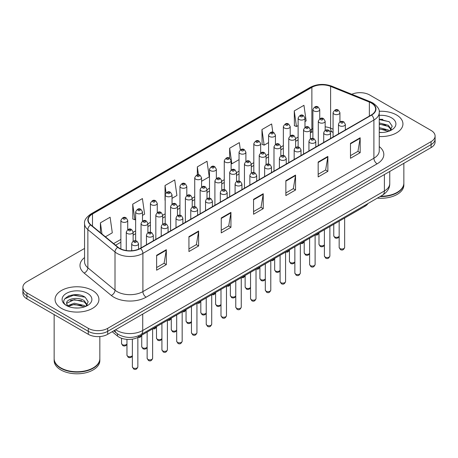 <?xml version="1.0" encoding="UTF-8"?>
<svg xmlns="http://www.w3.org/2000/svg" width="458" height="458" viewBox="0 0 458 458"><rect width="100%" height="100%" fill="white"/><g stroke="black" fill="none" stroke-linecap="round" stroke-linejoin="round"><path stroke-width="0.69" d="M333.075 132.356L331.02 131.526A18.274 10.551 0 0 0 330.258 131.234M368.003 203.524A13.706 7.912 180 0 1 364.849 206.358L138.385 337.105A13.706 7.912 180 0 1 117.46 336.052L112.193 331.707M396.514 114.952A21.932 12.664 0 0 0 379.167 111.288A21.932 12.664 0 0 1 396.514 114.952A21.932 12.664 0 0 1 402.937 123.906A21.932 12.664 0 0 0 396.514 114.952M92.499 290.475A21.932 12.664 0 0 0 68.597 287.733A21.932 12.664 0 0 0 55.063 299.429A21.932 12.664 0 0 0 61.487 308.383A21.932 12.664 0 0 0 85.383 311.131A21.932 12.664 0 0 0 98.922 299.429A21.932 12.664 0 0 0 92.499 290.475A21.932 12.664 0 0 0 68.597 287.733A21.932 12.664 0 0 0 55.063 299.429A21.932 12.664 0 0 0 61.487 308.383A21.932 12.664 0 0 0 85.383 311.131A21.932 12.664 0 0 0 98.922 299.429A21.932 12.664 0 0 0 92.499 290.475M371.318 103.016A14.622 8.439 180 0 1 375.6 108.987A14.622 8.439 180 0 1 371.318 114.952L140.314 248.322A14.622 8.439 180 0 1 117.998 247.194L90.856 224.815A14.622 8.439 180 0 1 88.211 219.972A14.622 8.439 180 0 1 92.493 214.001L311.875 87.346A14.622 8.439 180 0 1 330.602 86.402L369.366 102.071A14.622 8.439 180 0 1 371.318 103.016M371.575 102.867A14.988 8.65 0 0 0 369.572 101.899L330.808 86.224A14.988 8.65 0 0 0 311.617 87.197L92.235 213.852A14.988 8.65 0 0 0 90.558 224.935L117.7 247.314A14.988 8.65 0 0 0 140.572 248.471L371.575 115.101A14.988 8.65 0 0 0 371.575 102.867M84.558 248.431L26.913 281.71A13.706 7.912 0 0 0 22.9 287.303L22.9 293.275A13.706 7.912 0 0 0 26.913 298.868L88.297 334.311L88.297 331.329A13.706 7.912 0 0 0 107.682 331.329L431.087 144.613A13.706 7.912 0 0 0 435.1 139.014A13.706 7.912 0 0 1 431.087 144.613L107.682 331.329A13.706 7.912 0 0 1 88.297 331.329L26.913 295.885L88.297 331.329L88.297 328.34A13.706 7.912 0 0 0 107.682 328.34L431.087 141.625A13.706 7.912 0 0 0 435.1 136.032A13.706 7.912 0 0 0 431.087 130.438L369.703 94.995A13.706 7.912 0 0 0 351.784 94.262M22.9 290.292A13.706 7.912 0 0 0 26.913 295.885A13.706 7.912 0 0 1 22.9 290.292M156.63 255.278L156.63 270.203L166.323 264.604L166.323 249.684L156.63 255.278M156.63 267.552L164.096 263.241L166.283 250.177A3.653 2.113 -120 0 0 166.323 249.684M164.033 263.281L166.323 264.604M188.936 236.626L188.936 251.551L198.629 245.952L198.629 231.032L188.936 236.626M188.936 248.9L196.402 244.589L198.589 231.525A3.653 2.113 -120 0 0 198.629 231.032M196.339 244.629L198.629 245.952M221.248 217.974L221.248 232.899L230.941 227.3L230.941 212.38L221.248 217.974M221.248 230.248L228.714 225.937L230.901 212.873A3.653 2.113 -120 0 0 230.941 212.38M228.645 225.977L230.941 227.3M350.479 143.36L350.479 158.285L360.171 152.691L360.171 137.766L350.479 143.36M350.479 155.64L357.944 151.329L360.131 138.264A3.653 2.113 -120 0 0 360.171 137.766M357.875 151.363L360.171 152.691M318.167 162.018L318.167 176.937L327.859 171.344L327.859 156.418L318.167 162.018M318.167 174.292L325.632 169.981L327.825 156.917A3.653 2.113 -120 0 0 327.859 156.418M325.569 170.015L327.859 171.344M285.861 180.67L285.861 195.589L295.553 189.996L295.553 175.071L285.861 180.67M285.861 192.944L293.326 188.633L295.513 175.569A3.653 2.113 -120 0 0 295.553 175.071M293.263 188.673L295.553 189.996M253.555 199.322L253.555 214.241L263.247 208.648L263.247 193.723L253.555 199.322M253.555 211.596L261.02 207.285L263.207 194.221A3.653 2.113 -120 0 0 263.247 193.723M260.951 207.325L263.247 208.648M379.253 136.53A21.932 12.664 0 0 0 402.937 123.906A21.932 12.664 0 0 1 379.253 136.53M22.9 287.303A13.706 7.912 0 0 0 26.913 292.902L88.297 328.34M142.495 215.386L144.602 214.167L142.415 198.577L132.723 204.171L132.877 219.004M105.397 236.803L112.296 232.819L110.109 217.229L100.416 222.823L100.416 232.693M240.353 149.846L239.339 142.615L229.647 148.215L229.647 158.273C227.655 156.836 225.863 157.649 224.265 160.718A3.429 1.981 180 0 0 225.273 162.115A3.429 1.981 180 0 0 229.006 162.544A3.429 1.981 180 0 0 231.124 160.718L229.647 158.273M272.813 132.265L271.646 123.963L261.953 129.557L262.108 144.39M304.976 121.576L306.144 120.901L303.952 105.311L294.259 110.905L294.42 125.738M172.036 198.325L176.908 195.514L174.721 179.92L165.029 185.519L165.029 200.289M201.577 181.271L209.22 176.862L207.033 161.268L197.341 166.867L197.341 174.91M197.341 166.867L198.457 174.841M229.647 148.215L231.834 163.804L239.042 159.642M231.834 163.804L231.124 163.535M261.953 129.557L264.14 145.152L268.583 142.587M264.14 145.152L261.953 144.333M294.259 110.905L296.452 126.5L298.124 125.532M296.452 126.5L294.259 125.681M165.029 185.519L166.059 192.835M132.723 204.171L134.91 219.76L135.642 219.342M134.91 219.76L132.723 218.947M100.416 222.823L101.979 233.986M78.822 294.9A18.274 10.551 0 0 0 68.122 296.171M382.836 119.378A18.274 10.551 0 0 0 379.253 119.372M88.297 334.311A13.706 7.912 0 0 0 107.682 334.311L431.087 147.596A13.706 7.912 0 0 0 435.1 142.003L435.1 136.032M380.644 196.224A22.843 13.19 0 0 0 397.16 192.366A22.843 13.19 0 0 0 403.853 183.04L403.853 163.317M380.546 196.282A22.619 13.059 0 0 0 397 192.457A22.619 13.059 0 0 0 397.08 192.412M380.014 196.585A22.843 13.19 0 0 0 403.853 183.412A22.843 13.19 0 0 0 403.853 183.223M377.375 198.114A22.843 13.19 0 0 0 403.853 185.089L403.853 183.412M379.253 132.351L381.995 132.488M379.253 127.61L388.31 129.998L389.518 130.965M379.253 128.795L388.527 131.332M379.253 122.876L388.31 125.257L391.281 129.356M379.253 124.055L388.31 126.442L391.046 129.666M379.253 132.448A14.896 8.599 0 0 0 391.544 129.992A14.896 8.599 0 0 0 391.544 117.826A14.896 8.599 0 0 0 379.253 115.364M389.873 130.822L392.208 126.236L389.254 121.788L379.253 119.126M379.253 119.59L389.054 121.656M379.253 124.324L385.756 125.137M379.253 129.064L385.756 129.877M93.066 367.934A22.619 13.059 0 0 1 92.985 367.98A22.619 13.059 0 0 1 61 367.98L60.84 367.889A22.843 13.19 0 0 0 93.146 367.889A22.843 13.19 0 0 0 99.838 358.562L99.838 336.556M54.147 358.746A22.843 13.19 0 0 0 54.147 358.935A22.843 13.19 0 0 0 60.84 368.261A22.843 13.19 0 0 0 85.732 371.117A22.843 13.19 0 0 0 99.838 358.935A22.843 13.19 0 0 0 99.833 358.746M54.147 358.935L54.147 360.612A22.843 13.19 0 0 0 60.84 369.938A22.843 13.19 0 0 0 85.732 372.795A22.843 13.19 0 0 0 99.838 360.612L99.838 358.935M74.499 307.908L77.98 308.011M67.664 305.726L74.316 303.185L84.295 305.52L85.503 306.488M68.276 306.362L74.316 304.37L84.512 306.854M67.773 306.184L66.702 303.683A10.328 5.965 0 0 0 68.368 306.442M87.26 304.879L84.295 300.78C78.095 296.154 65.339 299.011 66.702 303.683L66.662 303.23M66.731 303.831L67.017 303.059L74.316 299.635L84.295 301.965L87.026 305.188M85.858 306.345L88.188 301.759L85.24 297.311C74.786 289.8 56.208 299.698 66.937 305.772L67.469 306.093M87.524 293.349A14.896 8.599 0 0 0 66.456 293.349A14.896 8.599 0 0 0 66.456 305.515A14.896 8.599 0 0 0 87.524 305.515A14.896 8.599 0 0 0 87.524 293.349M54.147 314.594L54.147 358.562A22.843 13.19 0 0 0 60.84 367.889L61 367.98M64.755 298.805L73.503 295.215L85.033 297.179M70.223 300.551L73.503 299.956L81.736 300.66M70.223 305.286L73.503 304.69L81.736 305.4M364.849 205.344L364.849 206.358M117.46 333.825L117.46 336.052M138.385 335.857L138.385 337.105M379.253 146.583A22.843 13.19 180 0 1 377.129 163.827L146.131 297.19A4.569 2.639 60 0 1 142.902 291.597L373.9 158.228A18.274 10.551 0 0 0 379.253 150.768L379.253 112.565A18.274 10.551 180 0 1 373.9 120.025A4.569 2.639 -120 0 0 371.575 115.101M146.131 297.19A22.843 13.19 180 0 1 113.824 297.19A22.843 13.19 180 0 1 111.265 295.433L84.117 273.048A22.843 13.19 180 0 1 84.558 257.573M117.053 291.597A18.274 10.551 0 0 0 142.902 291.597L142.902 253.394A18.274 10.551 180 0 1 115.004 251.986L87.862 229.607A18.274 10.551 180 0 1 84.558 223.556L84.558 261.753A18.274 10.551 0 0 0 87.862 267.804L115.004 290.189A18.274 10.551 0 0 0 117.053 291.597M379.253 112.565C379.865 109.714 377.764 106.525 372.955 103.016L370.551 101.848A4.569 2.141 112 0 0 369.572 101.899M370.551 101.848L331.787 86.178C324.218 83.499 317.033 83.888 310.238 87.341A4.569 2.639 60 0 1 311.617 87.197M92.235 213.852A4.569 2.639 -120 0 0 90.856 214.001C86.115 217.407 84.014 220.596 84.558 223.556M90.558 224.935A4.569 3.057 129.5 0 0 87.862 229.607L87.862 267.804A4.569 3.057 -50.5 0 1 84.117 273.048M331.787 86.178A4.569 2.141 112 0 0 330.808 86.224M117.7 247.314A4.569 3.057 129.5 0 0 115.004 251.986L115.004 290.189A4.569 3.057 -50.5 0 1 111.265 295.433M140.572 248.471A4.569 2.639 60 0 1 142.902 253.394L373.9 120.025L373.9 158.228A4.569 2.639 60 0 0 377.129 163.827M107.682 328.34L107.682 334.311M431.087 141.625L431.087 147.596M26.913 292.902L26.913 298.868M92.493 214.001L92.493 226.166M369.366 102.071L369.366 116.08M330.602 86.402L330.602 128.183A14.622 8.439 0 0 0 325.157 126.826M333.075 129.185L330.602 128.183A8.227 3.853 -68 0 0 332.233 131.915L329.96 131.148M312.894 128.589A14.622 8.439 0 0 0 311.875 129.127L310.387 129.986M311.875 87.346L311.875 129.127A8.227 4.746 60 0 1 310.387 132.757L312.894 131.646M298.124 137.068L295.616 138.516M283.353 145.592L280.846 147.041M268.583 154.123L266.069 155.571M253.812 162.653L251.299 164.101M239.042 171.178L236.528 172.626M224.265 179.708L221.758 181.156M209.495 188.232L206.987 189.681M194.724 196.763L192.217 198.211M179.954 205.293L177.446 206.741M165.183 213.817L162.676 215.266M150.413 222.348L147.905 223.796M135.642 230.878L133.129 232.326M120.872 239.402L113.624 243.587M253.555 199.791L263.207 194.221M285.861 181.139L295.513 175.569M318.167 162.487L327.825 156.917M350.479 143.835L360.131 138.264M221.248 218.449L230.901 212.873M188.936 237.101L198.589 231.525M156.63 255.753L166.283 250.177M115.662 329.703A18.274 10.551 0 0 0 116.893 330.487A18.274 10.551 0 0 0 142.736 330.487L384.399 190.963A18.274 10.551 0 0 0 389.752 183.503C389.89 188.038 387.474 191.919 382.51 195.148L140.846 334.672A9.137 5.278 60 0 0 142.736 330.487L142.736 314.074M384.399 174.55L384.399 190.963A9.137 5.278 60 0 1 382.51 195.148M114.924 330.132A9.137 6.114 129.5 0 0 116.515 333.103L113.739 330.813M344.651 247.429C343.746 249.896 342.344 250.618 340.443 249.599L339.166 247.429A2.742 1.58 0 0 0 339.973 248.551A2.742 1.58 0 0 0 342.956 248.894A2.742 1.58 0 0 0 344.651 247.429L344.651 218.019M339.487 125.721A3.429 1.981 180 0 1 338.485 124.324C339.361 121.507 341.153 120.694 343.861 121.874L345.338 124.324A3.429 1.981 180 0 1 343.219 126.15A3.429 1.981 180 0 1 339.487 125.721M342.716 121.988A1.145 0.658 0 0 0 341.101 121.988A1.145 0.658 0 0 0 341.101 122.921A1.145 0.658 0 0 0 342.716 122.921A1.145 0.658 0 0 0 342.716 121.988M339.166 236.38L338.124 237.845L336.51 238.332L335.038 237.948L333.762 235.778A2.742 1.58 0 0 0 334.563 236.901A2.742 1.58 0 0 0 337.248 237.301A2.742 1.58 0 0 0 339.166 236.145M339.928 121.897L339.928 112.674A3.429 1.981 180 0 1 337.815 114.5A3.429 1.981 180 0 1 334.077 114.071A3.429 1.981 180 0 1 333.075 112.674L333.075 137.034M335.691 111.271A1.145 0.658 0 0 0 337.311 111.271A1.145 0.658 0 0 0 337.311 110.338A1.145 0.658 0 0 0 335.691 110.338A1.145 0.658 0 0 0 335.691 111.271M316.564 234.233A2.742 1.58 0 0 0 318.991 233.025M319.747 118.771L319.747 109.548A3.429 1.981 180 0 1 317.634 111.374A3.429 1.981 180 0 1 313.896 110.945A3.429 1.981 180 0 1 312.894 109.548L312.894 138.465M315.516 108.151A1.145 0.658 0 0 0 317.131 108.151A1.145 0.658 0 0 0 317.131 107.218A1.145 0.658 0 0 0 315.516 107.218A1.145 0.658 0 0 0 315.516 108.151M329.88 255.959C328.976 258.426 327.573 259.148 325.672 258.123L324.396 255.959A2.742 1.58 0 0 0 325.197 257.081A2.742 1.58 0 0 0 328.186 257.419A2.742 1.58 0 0 0 329.88 255.959L329.88 226.544M324.716 134.246A3.429 1.981 180 0 1 323.709 132.849C324.585 130.038 326.382 129.225 329.09 130.404L330.567 132.849A3.429 1.981 180 0 1 328.449 134.675A3.429 1.981 180 0 1 324.716 134.246M327.945 130.519A1.145 0.658 0 0 0 326.331 130.519A1.145 0.658 0 0 0 326.331 131.452A1.145 0.658 0 0 0 327.945 131.452A1.145 0.658 0 0 0 327.945 130.519M315.11 264.489C314.205 266.951 312.803 267.672 310.902 266.653L309.625 264.489A2.742 1.58 0 0 0 310.427 265.606A2.742 1.58 0 0 0 313.415 265.949A2.742 1.58 0 0 0 315.11 264.489L315.11 235.074M309.946 142.776A3.429 1.981 180 0 1 308.938 141.379C309.814 138.568 311.606 137.749 314.32 138.934L315.791 141.379A3.429 1.981 180 0 1 313.678 143.205A3.429 1.981 180 0 1 309.946 142.776M313.175 139.043A1.145 0.658 0 0 0 311.56 139.043A1.145 0.658 0 0 0 311.56 139.976A1.145 0.658 0 0 0 313.175 139.976A1.145 0.658 0 0 0 313.175 139.043M300.339 273.014C299.435 275.481 298.032 276.203 296.131 275.178L294.855 273.014A2.742 1.58 0 0 0 295.656 274.136A2.742 1.58 0 0 0 298.645 274.479A2.742 1.58 0 0 0 300.339 273.014L300.339 243.604M295.175 151.306A3.429 1.981 180 0 1 294.168 149.903C295.044 147.092 296.836 146.279 299.543 147.459L301.02 149.903A3.429 1.981 180 0 1 298.908 151.735A3.429 1.981 180 0 1 295.175 151.306M298.404 147.573A1.145 0.658 0 0 0 296.79 147.573A1.145 0.658 0 0 0 296.79 148.506A1.145 0.658 0 0 0 298.404 148.506A1.145 0.658 0 0 0 298.404 147.573M285.569 281.544C284.664 284.012 283.262 284.733 281.361 283.708L280.084 281.544A2.742 1.58 0 0 0 280.886 282.66A2.742 1.58 0 0 0 283.874 283.004A2.742 1.58 0 0 0 285.569 281.544L285.569 252.129M280.399 159.831A3.429 1.981 180 0 1 279.397 158.434C280.273 155.623 282.065 154.81 284.773 155.989L286.25 158.434A3.429 1.981 180 0 1 284.137 160.26A3.429 1.981 180 0 1 280.399 159.831M283.634 156.104A1.145 0.658 0 0 0 282.019 156.104A1.145 0.658 0 0 0 282.019 157.037A1.145 0.658 0 0 0 283.634 157.037A1.145 0.658 0 0 0 283.634 156.104M324.396 244.904L323.354 246.375L321.739 246.856L320.262 246.473L318.991 244.309A2.742 1.58 0 0 0 319.793 245.431A2.742 1.58 0 0 0 322.478 245.831A2.742 1.58 0 0 0 324.396 244.675M325.157 130.421L325.157 121.198A3.429 1.981 180 0 1 323.039 123.025A3.429 1.981 180 0 1 319.306 122.595A3.429 1.981 180 0 1 318.304 121.198L318.304 145.558M320.921 119.801A1.145 0.658 0 0 0 322.535 119.801A1.145 0.658 0 0 0 322.535 118.868A1.145 0.658 0 0 0 320.921 118.868A1.145 0.658 0 0 0 320.921 119.801M309.625 253.434L308.583 254.906L306.963 255.387L305.492 255.003L304.215 252.839A2.742 1.58 0 0 0 305.022 253.955A2.742 1.58 0 0 0 307.707 254.362A2.742 1.58 0 0 0 309.625 253.205M310.387 138.951L310.387 129.728A3.429 1.981 180 0 1 308.268 131.555A3.429 1.981 180 0 1 304.536 131.125A3.429 1.981 180 0 1 303.534 129.728L303.534 154.088M306.15 128.326A1.145 0.658 0 0 0 307.765 128.326A1.145 0.658 0 0 0 307.765 127.393A1.145 0.658 0 0 0 306.15 127.393A1.145 0.658 0 0 0 306.15 128.326M294.855 261.965L293.807 263.43L292.193 263.911L290.721 263.527L289.445 261.363A2.742 1.58 0 0 0 290.252 262.486A2.742 1.58 0 0 0 292.937 262.886A2.742 1.58 0 0 0 294.855 261.73M295.616 147.482L295.616 138.253A3.429 1.981 180 0 1 293.498 140.085A3.429 1.981 180 0 1 289.765 139.656A3.429 1.981 180 0 1 288.763 138.253L288.763 162.619M291.38 136.856A1.145 0.658 0 0 0 292.994 136.856A1.145 0.658 0 0 0 292.994 135.923A1.145 0.658 0 0 0 291.38 135.923A1.145 0.658 0 0 0 291.38 136.856M301.793 242.763A2.742 1.58 0 0 0 304.215 241.555M304.976 127.301L304.976 118.078A3.429 1.981 180 0 1 302.864 119.904A3.429 1.981 180 0 1 299.126 119.475A3.429 1.981 180 0 1 298.124 118.078L298.124 146.995M300.74 116.676A1.145 0.658 0 0 0 302.36 116.676A1.145 0.658 0 0 0 302.36 115.742A1.145 0.658 0 0 0 300.74 115.742A1.145 0.658 0 0 0 300.74 116.676M287.017 251.293A2.742 1.58 0 0 0 289.445 250.079M290.206 135.831L290.206 126.603A3.429 1.981 180 0 1 288.093 128.435A3.429 1.981 180 0 1 284.355 128.005A3.429 1.981 180 0 1 283.353 126.603L283.353 155.52M285.969 125.206A1.145 0.658 0 0 0 287.59 125.206A1.145 0.658 0 0 0 287.59 124.273A1.145 0.658 0 0 0 285.969 124.273A1.145 0.658 0 0 0 285.969 125.206M272.247 259.818A2.742 1.58 0 0 0 274.674 258.61M275.435 144.356L275.435 135.133A3.429 1.981 180 0 1 273.317 136.959A3.429 1.981 180 0 1 269.585 136.53A3.429 1.981 180 0 1 268.583 135.133L268.583 164.05M271.199 133.736A1.145 0.658 0 0 0 272.813 133.736A1.145 0.658 0 0 0 272.813 132.803A1.145 0.658 0 0 0 271.199 132.803A1.145 0.658 0 0 0 271.199 133.736M257.476 268.348A2.742 1.58 0 0 0 259.904 267.134M260.665 152.886L260.665 143.663A3.429 1.981 180 0 1 258.547 145.489A3.429 1.981 180 0 1 254.814 145.06A3.429 1.981 180 0 1 253.812 143.663L253.812 172.58M256.428 142.261A1.145 0.658 0 0 0 258.043 142.261A1.145 0.658 0 0 0 258.043 141.327A1.145 0.658 0 0 0 256.428 141.327A1.145 0.658 0 0 0 256.428 142.261M280.084 270.489L279.036 271.96L277.422 272.441L275.951 272.058L274.674 269.894A2.742 1.58 0 0 0 275.476 271.01A2.742 1.58 0 0 0 278.161 271.417A2.742 1.58 0 0 0 280.084 270.26M280.846 156.006L280.846 146.783A3.429 1.981 180 0 1 278.727 148.61A3.429 1.981 180 0 1 274.995 148.18A3.429 1.981 180 0 1 273.987 146.783L273.987 171.143M276.609 145.386A1.145 0.658 0 0 0 278.224 145.386A1.145 0.658 0 0 0 278.224 144.453A1.145 0.658 0 0 0 276.609 144.453A1.145 0.658 0 0 0 276.609 145.386M270.793 290.069C269.894 292.536 268.491 293.257 266.59 292.238L265.314 290.069A2.742 1.58 0 0 0 266.115 291.191A2.742 1.58 0 0 0 269.104 291.534A2.742 1.58 0 0 0 270.793 290.069L270.793 260.659M265.629 168.361A3.429 1.981 180 0 1 264.627 166.964C265.503 164.147 267.295 163.334 270.002 164.519L271.479 166.964A3.429 1.981 180 0 1 269.367 168.79A3.429 1.981 180 0 1 265.629 168.361M268.863 164.628A1.145 0.658 0 0 0 267.249 164.628A1.145 0.658 0 0 0 267.249 165.561A1.145 0.658 0 0 0 268.863 165.561A1.145 0.658 0 0 0 268.863 164.628M256.022 298.599C255.123 301.066 253.721 301.788 251.82 300.763L250.543 298.599A2.742 1.58 0 0 0 251.345 299.721A2.742 1.58 0 0 0 254.333 300.064A2.742 1.58 0 0 0 256.022 298.599L256.022 269.184M250.858 176.891A3.429 1.981 180 0 1 249.856 175.488C250.732 172.677 252.524 171.864 255.232 173.044L256.709 175.488A3.429 1.981 180 0 1 254.596 177.315A3.429 1.981 180 0 1 250.858 176.891M254.093 173.158A1.145 0.658 0 0 0 252.472 173.158A1.145 0.658 0 0 0 252.472 174.092A1.145 0.658 0 0 0 254.093 174.092A1.145 0.658 0 0 0 254.093 173.158M241.251 307.129C240.353 309.591 238.95 310.312 237.044 309.293L235.773 307.129A2.742 1.58 0 0 0 236.574 308.245A2.742 1.58 0 0 0 239.563 308.589A2.742 1.58 0 0 0 241.251 307.129L241.251 277.714M236.088 185.416A3.429 1.981 180 0 1 235.086 184.019C235.962 181.208 237.754 180.389 240.461 181.574L241.939 184.019A3.429 1.981 180 0 1 239.82 185.845A3.429 1.981 180 0 1 236.088 185.416M239.316 181.689A1.145 0.658 0 0 0 237.702 181.689A1.145 0.658 0 0 0 237.702 182.616A1.145 0.658 0 0 0 239.316 182.616A1.145 0.658 0 0 0 239.316 181.689M226.481 315.654C225.576 318.121 224.18 318.842 222.273 317.818L220.996 315.654A2.742 1.58 0 0 0 221.804 316.776A2.742 1.58 0 0 0 224.792 317.119A2.742 1.58 0 0 0 226.481 315.654L226.481 286.244M221.317 193.946A3.429 1.981 180 0 1 220.315 192.543C221.191 189.732 222.983 188.919 225.691 190.099L227.168 192.543A3.429 1.981 180 0 1 225.05 194.375A3.429 1.981 180 0 1 221.317 193.946M224.546 190.213A1.145 0.658 0 0 0 222.931 190.213A1.145 0.658 0 0 0 222.931 191.146A1.145 0.658 0 0 0 224.546 191.146A1.145 0.658 0 0 0 224.546 190.213M265.314 279.019L264.266 280.491L262.652 280.972L261.18 280.588L259.904 278.418A2.742 1.58 0 0 0 260.705 279.54A2.742 1.58 0 0 0 263.39 279.941A2.742 1.58 0 0 0 265.314 278.785M266.069 164.536L266.069 155.314A3.429 1.981 180 0 1 263.957 157.14A3.429 1.981 180 0 1 260.224 156.71A3.429 1.981 180 0 1 259.217 155.314L259.217 179.673M261.839 153.911A1.145 0.658 0 0 0 263.453 153.911A1.145 0.658 0 0 0 263.453 152.978A1.145 0.658 0 0 0 261.839 152.978A1.145 0.658 0 0 0 261.839 153.911M250.543 287.55L249.496 289.015L247.881 289.496L246.41 289.113L245.133 286.948A2.742 1.58 0 0 0 245.935 288.071A2.742 1.58 0 0 0 248.62 288.471A2.742 1.58 0 0 0 250.543 287.315M251.299 173.061L251.299 163.838A3.429 1.981 180 0 1 249.186 165.664A3.429 1.981 180 0 1 245.454 165.241A3.429 1.981 180 0 1 244.446 163.838L244.446 188.198M247.068 162.441A1.145 0.658 0 0 0 248.683 162.441A1.145 0.658 0 0 0 248.683 161.508A1.145 0.658 0 0 0 247.068 161.508A1.145 0.658 0 0 0 247.068 162.441M235.773 296.074L234.725 297.545L233.111 298.026L231.639 297.643L230.363 295.479A2.742 1.58 0 0 0 231.164 296.595A2.742 1.58 0 0 0 233.849 297.002A2.742 1.58 0 0 0 235.773 295.845M236.528 181.591L236.528 172.368A3.429 1.981 180 0 1 234.416 174.195A3.429 1.981 180 0 1 230.677 173.765A3.429 1.981 180 0 1 229.676 172.368L229.676 196.728M232.298 170.966A1.145 0.658 0 0 0 233.912 170.966A1.145 0.658 0 0 0 233.912 170.038A1.145 0.658 0 0 0 232.298 170.038A1.145 0.658 0 0 0 232.298 170.966M220.996 304.604L219.954 306.07L218.34 306.551L216.869 306.167L215.592 304.003A2.742 1.58 0 0 0 216.394 305.125A2.742 1.58 0 0 0 219.079 305.526A2.742 1.58 0 0 0 220.996 304.37M221.758 190.122L221.758 180.893A3.429 1.981 180 0 1 219.645 182.725A3.429 1.981 180 0 1 215.907 182.295A3.429 1.981 180 0 1 214.905 180.893L214.905 205.258M217.527 179.496A1.145 0.658 0 0 0 219.142 179.496A1.145 0.658 0 0 0 219.142 178.563A1.145 0.658 0 0 0 217.527 178.563A1.145 0.658 0 0 0 217.527 179.496M242.706 276.872A2.742 1.58 0 0 0 245.133 275.664M245.894 161.411L245.894 152.188A3.429 1.981 180 0 1 243.776 154.014A3.429 1.981 180 0 1 240.044 153.59A3.429 1.981 180 0 1 239.042 152.188L239.042 181.105M241.658 150.791A1.145 0.658 0 0 0 243.272 150.791A1.145 0.658 0 0 0 243.272 149.858A1.145 0.658 0 0 0 241.658 149.858A1.145 0.658 0 0 0 241.658 150.791M227.935 285.403A2.742 1.58 0 0 0 230.363 284.195M226.887 159.315A1.145 0.658 0 0 0 228.502 159.315A1.145 0.658 0 0 0 228.502 158.382A1.145 0.658 0 0 0 226.887 158.382A1.145 0.658 0 0 0 226.887 159.315M213.165 293.933A2.742 1.58 0 0 0 215.592 292.719M216.348 178.471L216.348 169.242A3.429 1.981 180 0 1 214.235 171.074A3.429 1.981 180 0 1 210.503 170.645A3.429 1.981 180 0 1 209.495 169.242L209.495 198.165M212.117 167.846A1.145 0.658 0 0 0 213.731 167.846A1.145 0.658 0 0 0 213.731 166.912A1.145 0.658 0 0 0 212.117 166.912A1.145 0.658 0 0 0 212.117 167.846M211.71 324.184C210.806 326.651 209.403 327.373 207.503 326.348L206.226 324.184A2.742 1.58 0 0 0 207.033 325.3A2.742 1.58 0 0 0 210.016 325.644A2.742 1.58 0 0 0 211.71 324.184L211.71 294.769M206.547 202.47A3.429 1.981 180 0 1 205.545 201.073C206.421 198.262 208.213 197.45 210.92 198.629L212.398 201.073A3.429 1.981 180 0 1 210.279 202.9A3.429 1.981 180 0 1 206.547 202.47M209.775 198.743A1.145 0.658 0 0 0 208.161 198.743A1.145 0.658 0 0 0 208.161 199.677A1.145 0.658 0 0 0 209.775 199.677A1.145 0.658 0 0 0 209.775 198.743M196.94 332.714C196.035 335.176 194.633 335.897 192.732 334.878L191.455 332.714A2.742 1.58 0 0 0 192.257 333.83A2.742 1.58 0 0 0 195.245 334.174A2.742 1.58 0 0 0 196.94 332.714L196.94 303.299M191.776 211.001A3.429 1.981 180 0 1 190.768 209.604C191.644 206.793 193.442 205.974 196.15 207.159L197.627 209.604A3.429 1.981 180 0 1 195.509 211.43A3.429 1.981 180 0 1 191.776 211.001M195.005 207.268A1.145 0.658 0 0 0 193.391 207.268A1.145 0.658 0 0 0 193.391 208.201A1.145 0.658 0 0 0 195.005 208.201A1.145 0.658 0 0 0 195.005 207.268M182.169 341.239C181.265 343.706 179.862 344.427 177.962 343.403L176.685 341.239A2.742 1.58 0 0 0 177.486 342.361A2.742 1.58 0 0 0 180.475 342.704A2.742 1.58 0 0 0 182.169 341.239L182.169 311.824M177.006 219.531A3.429 1.981 180 0 1 175.998 218.128C176.874 215.317 178.666 214.504 181.379 215.684L182.856 218.128A3.429 1.981 180 0 1 180.738 219.96A3.429 1.981 180 0 1 177.006 219.531M180.234 215.798A1.145 0.658 0 0 0 178.62 215.798A1.145 0.658 0 0 0 178.62 216.731A1.145 0.658 0 0 0 180.234 216.731A1.145 0.658 0 0 0 180.234 215.798M167.399 349.769C166.494 352.231 165.092 352.958 163.191 351.933L161.914 349.769A2.742 1.58 0 0 0 162.716 350.885A2.742 1.58 0 0 0 165.704 351.229A2.742 1.58 0 0 0 167.399 349.769L167.399 320.354M162.235 228.055A3.429 1.981 180 0 1 161.227 226.658C162.103 223.847 163.895 223.029 166.603 224.214L168.08 226.658A3.429 1.981 180 0 1 165.968 228.485A3.429 1.981 180 0 1 162.235 228.055M165.464 224.328A1.145 0.658 0 0 0 163.85 224.328A1.145 0.658 0 0 0 163.85 225.262A1.145 0.658 0 0 0 165.464 225.262A1.145 0.658 0 0 0 165.464 224.328M152.629 358.293C151.724 360.761 150.321 361.482 148.421 360.463L147.144 358.293A2.742 1.58 0 0 0 147.945 359.415A2.742 1.58 0 0 0 150.934 359.759A2.742 1.58 0 0 0 152.629 358.293L152.629 328.884M147.459 236.586A3.429 1.981 180 0 1 146.457 235.183C147.333 232.372 149.125 231.559 151.833 232.738L153.31 235.183A3.429 1.981 180 0 1 151.197 237.015A3.429 1.981 180 0 1 147.459 236.586M150.693 232.853A1.145 0.658 0 0 0 149.079 232.853A1.145 0.658 0 0 0 149.079 233.786A1.145 0.658 0 0 0 150.693 233.786A1.145 0.658 0 0 0 150.693 232.853M137.852 366.824C136.953 369.291 135.551 370.012 133.65 368.988L132.373 366.824A2.742 1.58 0 0 0 133.175 367.94A2.742 1.58 0 0 0 136.163 368.284A2.742 1.58 0 0 0 137.852 366.824L137.852 337.397M132.688 245.11A3.429 1.981 180 0 1 131.686 243.713C132.562 240.902 134.354 240.089 137.062 241.269L138.539 243.713A3.429 1.981 180 0 1 136.427 245.54A3.429 1.981 180 0 1 132.688 245.11M135.923 241.383A1.145 0.658 0 0 0 134.309 241.383A1.145 0.658 0 0 0 134.309 242.316A1.145 0.658 0 0 0 135.923 242.316A1.145 0.658 0 0 0 135.923 241.383M206.226 313.129L205.184 314.6L203.57 315.081L202.098 314.698L200.822 312.533A2.742 1.58 0 0 0 201.623 313.65A2.742 1.58 0 0 0 204.308 314.056A2.742 1.58 0 0 0 206.226 312.9M206.987 198.646L206.987 189.423A3.429 1.981 180 0 1 204.875 191.249A3.429 1.981 180 0 1 201.136 190.82A3.429 1.981 180 0 1 200.135 189.423L200.135 213.783M202.751 188.026A1.145 0.658 0 0 0 204.371 188.026A1.145 0.658 0 0 0 204.371 187.093A1.145 0.658 0 0 0 202.751 187.093A1.145 0.658 0 0 0 202.751 188.026M191.455 321.659L190.414 323.13L188.799 323.611L187.322 323.228L186.051 321.064A2.742 1.58 0 0 0 186.853 322.18A2.742 1.58 0 0 0 189.538 322.587A2.742 1.58 0 0 0 191.455 321.43M192.217 207.176L192.217 197.953A3.429 1.981 180 0 1 190.099 199.78A3.429 1.981 180 0 1 186.366 199.35A3.429 1.981 180 0 1 185.364 197.953L185.364 222.313M187.98 196.551A1.145 0.658 0 0 0 189.595 196.551A1.145 0.658 0 0 0 189.595 195.618A1.145 0.658 0 0 0 187.98 195.618A1.145 0.658 0 0 0 187.98 196.551M176.685 330.189L175.643 331.655L174.023 332.136L172.551 331.752L171.275 329.588A2.742 1.58 0 0 0 172.082 330.71A2.742 1.58 0 0 0 174.767 331.111A2.742 1.58 0 0 0 176.685 329.955M177.446 215.701L177.446 206.478A3.429 1.981 180 0 1 175.328 208.31A3.429 1.981 180 0 1 171.595 207.88A3.429 1.981 180 0 1 170.594 206.478L170.594 230.843M173.21 205.081A1.145 0.658 0 0 0 174.824 205.081A1.145 0.658 0 0 0 174.824 204.148A1.145 0.658 0 0 0 173.21 204.148A1.145 0.658 0 0 0 173.21 205.081M161.914 338.714L160.873 340.185L159.252 340.666L157.781 340.283L156.504 338.119A2.742 1.58 0 0 0 157.312 339.235A2.742 1.58 0 0 0 159.997 339.641A2.742 1.58 0 0 0 161.914 338.485M162.676 224.231L162.676 215.008A3.429 1.981 180 0 1 160.558 216.834A3.429 1.981 180 0 1 156.825 216.405A3.429 1.981 180 0 1 155.823 215.008L155.823 239.368M158.439 213.605A1.145 0.658 0 0 0 160.054 213.605A1.145 0.658 0 0 0 160.054 212.678A1.145 0.658 0 0 0 158.439 212.678A1.145 0.658 0 0 0 158.439 213.605M147.144 347.244L146.096 348.71L144.482 349.191L143.011 348.813L141.734 346.643A2.742 1.58 0 0 0 142.535 347.765A2.742 1.58 0 0 0 145.22 348.166A2.742 1.58 0 0 0 147.144 347.009M147.905 232.761L147.905 223.533A3.429 1.981 180 0 1 145.787 225.365A3.429 1.981 180 0 1 142.054 224.935A3.429 1.981 180 0 1 141.047 223.533L141.047 247.898M143.669 222.136A1.145 0.658 0 0 0 145.283 222.136A1.145 0.658 0 0 0 145.283 221.203A1.145 0.658 0 0 0 143.669 221.203A1.145 0.658 0 0 0 143.669 222.136M132.373 355.769L131.326 357.24L129.711 357.721L128.24 357.337L126.963 355.173A2.742 1.58 0 0 0 127.765 356.29A2.742 1.58 0 0 0 130.45 356.696A2.742 1.58 0 0 0 132.373 355.54M133.129 241.286L133.129 232.063A3.429 1.981 180 0 1 131.017 233.889A3.429 1.981 180 0 1 127.284 233.46A3.429 1.981 180 0 1 126.276 232.063L126.276 250.52M128.898 230.666A1.145 0.658 0 0 0 130.513 230.666A1.145 0.658 0 0 0 130.513 229.733A1.145 0.658 0 0 0 128.898 229.733A1.145 0.658 0 0 0 128.898 230.666M198.394 302.457A2.742 1.58 0 0 0 200.822 301.25M201.577 186.996L201.577 177.773A3.429 1.981 180 0 1 199.465 179.599A3.429 1.981 180 0 1 195.732 179.17A3.429 1.981 180 0 1 194.724 177.773L194.724 206.69M197.346 176.376A1.145 0.658 0 0 0 198.961 176.376A1.145 0.658 0 0 0 198.961 175.443A1.145 0.658 0 0 0 197.346 175.443A1.145 0.658 0 0 0 197.346 176.376M183.624 310.988A2.742 1.58 0 0 0 186.051 309.78M186.807 195.526L186.807 186.303A3.429 1.981 180 0 1 184.694 188.129A3.429 1.981 180 0 1 180.956 187.7A3.429 1.981 180 0 1 179.954 186.303L179.954 215.22M182.576 184.9A1.145 0.658 0 0 0 184.19 184.9A1.145 0.658 0 0 0 184.19 183.967A1.145 0.658 0 0 0 182.576 183.967A1.145 0.658 0 0 0 182.576 184.9M168.853 319.518A2.742 1.58 0 0 0 171.275 318.304M172.036 204.05L172.036 194.827A3.429 1.981 180 0 1 169.924 196.654A3.429 1.981 180 0 1 166.185 196.23A3.429 1.981 180 0 1 165.183 194.827L165.183 223.744M167.8 193.431A1.145 0.658 0 0 0 169.42 193.431A1.145 0.658 0 0 0 169.42 192.497A1.145 0.658 0 0 0 167.8 192.497A1.145 0.658 0 0 0 167.8 193.431M154.077 328.043A2.742 1.58 0 0 0 156.504 326.835M157.266 212.581L157.266 203.358A3.429 1.981 180 0 1 155.153 205.184A3.429 1.981 180 0 1 151.415 204.755A3.429 1.981 180 0 1 150.413 203.358L150.413 232.275M153.029 201.955A1.145 0.658 0 0 0 154.649 201.955A1.145 0.658 0 0 0 154.649 201.028A1.145 0.658 0 0 0 153.029 201.028A1.145 0.658 0 0 0 153.029 201.955M139.306 336.573A2.742 1.58 0 0 0 141.734 335.359M142.495 221.111L142.495 211.882A3.429 1.981 180 0 1 140.377 213.714A3.429 1.981 180 0 1 136.644 213.285A3.429 1.981 180 0 1 135.642 211.882L135.642 240.805M138.259 210.485A1.145 0.658 0 0 0 139.873 210.485A1.145 0.658 0 0 0 139.873 209.552A1.145 0.658 0 0 0 138.259 209.552A1.145 0.658 0 0 0 138.259 210.485M126.963 344.118L125.921 345.59L124.301 346.071L122.83 345.687L121.553 343.523A2.742 1.58 0 0 0 122.36 344.639A2.742 1.58 0 0 0 125.045 345.046A2.742 1.58 0 0 0 126.963 343.889M127.725 229.635L127.725 220.412A3.429 1.981 180 0 1 125.607 222.239A3.429 1.981 180 0 1 121.874 221.809A3.429 1.981 180 0 1 120.872 220.412L120.872 248.957M123.488 219.016A1.145 0.658 0 0 0 125.103 219.016A1.145 0.658 0 0 0 125.103 218.082A1.145 0.658 0 0 0 123.488 218.082A1.145 0.658 0 0 0 123.488 219.016M310.238 87.341L90.856 214.001M298.124 139.85L295.616 141.299M283.353 148.375L280.846 149.823M268.583 156.905L266.069 158.354M253.812 165.43L251.299 166.884M239.042 173.96L236.528 175.408M224.265 182.49L221.758 183.939M209.495 191.015L206.987 192.463M194.724 199.545L192.217 200.993M179.954 208.075L177.446 209.524M165.183 216.6L162.676 218.048M150.413 225.13L147.905 226.578M135.642 233.654L133.129 235.103M120.872 242.185L115.611 245.225M333.075 132.259L332.233 131.915M140.846 334.672C133.49 338.365 126.139 338.365 118.782 334.672L116.515 333.103M389.752 183.503L389.752 171.458M339.166 247.429L339.166 221.185M338.485 133.908L338.485 124.324M345.338 129.952L345.338 124.324M339.928 112.674L338.451 110.223C336.464 108.792 334.672 109.605 333.075 112.674M333.762 235.778L333.762 224.306M318.991 233.254L317.211 235.074L315.23 235.006M319.747 109.548L318.27 107.103C316.283 105.666 314.491 106.485 312.894 109.548M324.396 255.959L324.396 229.71M323.709 142.438L323.709 132.849M330.567 138.482L330.567 132.849M309.625 264.489L309.625 238.24M308.938 150.968L308.938 141.379M315.791 147.007L315.791 141.379M294.855 273.014L294.855 246.77M294.168 159.493L294.168 149.903M301.02 155.537L301.02 149.903M280.084 281.544L280.084 255.295M279.397 168.023L279.397 158.434M286.25 164.067L286.25 158.434M325.157 121.198L323.68 118.754C321.693 117.317 319.902 118.135 318.304 121.198M318.991 244.309L318.991 232.836M310.387 129.728L308.91 127.284C306.923 125.847 305.131 126.66 303.534 129.728M304.215 252.839L304.215 241.36M295.616 138.253L294.139 135.808C292.152 134.377 290.355 135.19 288.763 138.253M289.445 261.363L289.445 249.891M304.215 241.784L302.44 243.604L300.459 243.53M304.976 118.078L303.499 115.634C301.513 114.197 299.721 115.01 298.124 118.078M289.445 250.314L287.67 252.129L285.689 252.06M290.206 126.603L288.729 124.158C286.742 122.727 284.95 123.54 283.353 126.603M274.674 258.839L272.899 260.659L270.918 260.585M275.435 135.133L273.958 132.688C271.972 131.251 270.18 132.07 268.583 135.133M259.904 267.369L258.129 269.184L256.148 269.115M260.665 143.663L259.188 141.219C257.201 139.782 255.409 140.595 253.812 143.663M280.846 146.783L279.369 144.339C277.376 142.902 275.584 143.72 273.987 146.783M274.674 269.894L274.674 258.421M265.314 290.069L265.314 263.825M264.627 176.548L264.627 166.964M271.479 172.592L271.479 166.964M250.543 298.599L250.543 272.35M249.856 185.078L249.856 175.488M256.709 181.122L256.709 175.488M235.773 307.129L235.773 280.88M235.086 193.608L235.086 184.019M241.939 189.652L241.939 184.019M220.996 315.654L220.996 289.41M220.315 202.133L220.315 192.543M227.168 198.177L227.168 192.543M266.069 155.314L264.598 152.869C262.606 151.432 260.814 152.245 259.217 155.314M259.904 278.418L259.904 266.945M251.299 163.838L249.822 161.393C247.835 159.956 246.043 160.775 244.446 163.838M245.133 286.948L245.133 275.476M236.528 172.368L235.051 169.924C233.065 168.487 231.273 169.3 229.676 172.368M230.363 295.479L230.363 284M221.758 180.893L220.281 178.448C218.294 177.017 216.502 177.83 214.905 180.893M215.592 304.003L215.592 292.53M245.133 275.899L243.353 277.714L241.377 277.645M245.894 152.188L244.417 149.743C242.431 148.306 240.633 149.125 239.042 152.188M230.363 284.424L228.582 286.244L226.607 286.17M231.124 169.941L231.124 160.718M224.265 189.635L224.265 160.718M215.592 292.954L213.812 294.769L211.831 294.7M216.348 169.242L214.876 166.798C212.884 165.367 211.092 166.18 209.495 169.242M206.226 324.184L206.226 297.935M205.545 210.663L205.545 201.073M212.398 206.707L212.398 201.073M191.455 332.714L191.455 306.465M190.768 219.193L190.768 209.604M197.627 215.231L197.627 209.604M176.685 341.239L176.685 314.99M175.998 227.718L175.998 218.128M182.856 223.762L182.856 218.128M161.914 349.769L161.914 323.52M161.227 236.248L161.227 226.658M168.08 232.292L168.08 226.658M147.144 358.293L147.144 332.05M146.457 244.772L146.457 235.183M153.31 240.816L153.31 235.183M132.373 366.824L132.373 339.132M131.686 250.738L131.686 243.713M138.539 249.192L138.539 243.713M206.987 189.423L205.51 186.979C203.524 185.542 201.732 186.36 200.135 189.423M200.822 312.533L200.822 301.061M192.217 197.953L190.74 195.509C188.753 194.072 186.961 194.885 185.364 197.953M186.051 321.064L186.051 309.585M177.446 206.478L175.969 204.033C173.983 202.602 172.191 203.415 170.594 206.478M171.275 329.588L171.275 318.115M162.676 215.008L161.199 212.564C159.212 211.127 157.415 211.94 155.823 215.008M156.504 338.119L156.504 326.64M147.905 223.533L146.428 221.088C144.436 219.657 142.644 220.47 141.047 223.533M141.734 346.643L141.734 335.17M133.129 232.063L131.658 229.618C129.666 228.181 127.874 229 126.276 232.063M126.963 355.173L126.963 339.361M200.822 301.478L199.041 303.299L197.06 303.23M201.577 177.773L200.1 175.328C198.114 173.891 196.322 174.71 194.724 177.773M186.051 310.009L184.271 311.824L182.29 311.755M186.807 186.303L185.33 183.858C183.343 182.421 181.551 183.234 179.954 186.303M171.275 318.539L169.5 320.354L167.519 320.285M172.036 194.827L170.559 192.383C168.573 190.946 166.781 191.765 165.183 194.827M156.504 327.064L154.73 328.884L152.749 328.81M157.266 203.358L155.789 200.913C153.802 199.476 152.01 200.289 150.413 203.358M141.734 335.594L139.959 337.409L137.967 337.334M142.495 211.882L141.018 209.438C139.032 208.006 137.24 208.819 135.642 211.882M127.725 220.412L126.248 217.968C124.261 216.531 122.469 217.35 120.872 220.412M121.553 343.523L121.553 338.267"/></g></svg>
